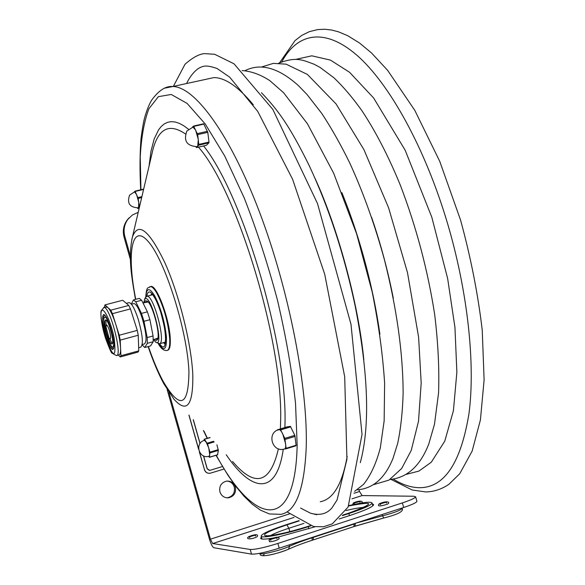 <?xml version="1.0" encoding="UTF-8"?>
<svg xmlns="http://www.w3.org/2000/svg" width="585" height="585" viewBox="0 0 585 585"><rect width="100%" height="100%" fill="white"/><g stroke="black" fill="none" stroke-linecap="round" stroke-linejoin="round"><path stroke-width="0.88" d="M186.578 83.531C189.876 76.672 193.898 71.604 198.622 68.313C203.375 65.988 205.43 64.606 217.02 68.467L229.7 77.176L257.736 111.406L292.595 179.266L324.712 274.219L344.697 376.784L346.92 459.313L337.062 499.963L332.031 507.802C326.81 514.018 319.615 515.802 310.438 513.162L300.573 508.058M316.646 514.712L310.438 513.162M343.826 197.496L343.958 197.898M298.898 520.65L286.043 524.789C270.211 529.995 261.912 533.754 261.129 536.057C260.705 538.924 286.197 533.937 308.28 526.683L310.73 525.886M342.262 515.67L348.85 513.535C363.753 508.577 371.49 505.074 372.053 503.012C370.97 501.425 363.248 502.281 348.901 505.579M276.866 538.602L277.195 537.535L270.073 539.589L270.943 540.321M235.382 487.056C236.267 492.914 233.927 496.504 228.369 497.828C224.194 497.915 221.379 495.919 219.916 491.853C219.024 486.193 221.232 482.618 226.541 481.126C230.885 480.848 233.832 482.822 235.382 487.056M226.914 497.828L227.287 497.798C232.837 496.482 235.17 492.899 234.292 487.056C233.064 483.451 230.614 481.462 226.958 481.082M372.301 503.875L373.654 504.628C373.084 506.778 365.128 510.405 349.786 515.509L339.11 518.975M315.059 526.785L277.919 537.11M273.027 538.046C265.137 539.392 261.005 539.472 260.625 538.288L261.415 537.045M167.178 389.639L209.43 539.034C210.98 544.116 212.465 547.019 213.869 547.743L251.521 554.119C256.574 554.331 265.809 552.35 279.22 548.167L403.694 507.48C412.191 504.628 416.608 502.573 416.929 501.301L416.893 501.184M358.993 489.703L359.512 491.502L362.122 495.568L413.88 496.248L415.613 496.789C415.284 498.032 410.867 500.065 402.363 502.903L403.694 507.48M279.22 548.167L277.868 543.45C264.464 547.626 255.236 549.622 250.197 549.454L251.521 554.119M277.868 543.45L402.363 502.903M130.418 256.186L124.839 236.472C123.223 230.205 124.232 224.494 127.852 219.36L132.429 214.973L138.214 212.34M250.197 549.454L212.684 543.538L210.454 539.18L168.948 392.433M130.484 259.886L124.078 237.225L124.839 236.472M129.058 217.898L127.084 220.157C123.472 225.283 122.47 230.965 124.078 237.225M223.996 469.053L210.11 473.258C207.346 473.514 205.467 472.292 204.465 469.609L199.529 452.19M198.571 448.819L189.065 415.255M203.485 455.861L207.148 468.797L209.423 470.428M193.233 419.686L200.004 443.598M204.465 469.609L199.295 451.715M198.622 449.339L188.926 415.109M204.37 469.616C205.233 472.058 206.922 473.294 209.43 473.331M203.595 455.905L207.251 468.79L209.752 470.391L222.461 466.53M193.372 419.833L200.077 443.496M157.716 338.832L157.036 339.22L155.859 338.817M146.089 302.394L146.725 301.546L147.691 301.443M154.352 339.344L156.063 340.507L157.328 339.79C160.773 335.556 153.007 305.18 147.457 301.231L145.504 300.763L144.517 302.686M143.625 302.854L144.956 298.825C151.5 293.67 165.204 350.057 155.456 341.918L153.489 339.644M156.158 342.342L159.661 343.731C166.155 342.086 153.504 294.686 146.981 296.222L145.497 297.516M138.66 347.753L140.59 347.227C143.603 344.777 142.777 335.329 138.111 318.876C134.682 308.631 131.691 303.205 129.131 302.606L128.641 302.737M142.184 344.865L144.744 347.519L147.325 343.315L147.171 337.56L143.99 321.297L149.921 319.71L153.073 335.958L147.171 337.56M147.325 343.315L153.204 341.713L153.073 335.958M143.99 321.297L141.468 313.406L135.757 301.801L141.643 300.259L139.34 298.372L133.482 299.908L131.325 304.105M135.757 301.801L133.482 299.908M142.243 344.55L144.385 343.965C147.157 341.735 146.433 333.172 142.206 318.269C139.098 308.99 136.363 304.083 134.016 303.549L133.563 303.666M141.643 300.259L147.398 311.834L141.468 313.406M149.921 319.71L147.398 311.834M153.204 341.713L150.557 345.932L144.744 347.519M110.719 337.121C109.834 330.788 108.43 326.679 106.507 324.792L106.009 326.935L108.949 337.742L110.221 339.22L110.719 337.121M104.927 320.807L105.636 319.893C108.627 319.293 115.128 344.536 111.83 343.929C109.395 344.514 103.603 325.106 104.927 320.807M105.958 336.609C108.598 344.719 110.872 349.048 112.766 349.589C114.894 347.724 114.126 340.324 110.477 327.388C107.823 319.308 105.571 315.008 103.713 314.489C101.578 316.397 102.324 323.776 105.958 336.609M137.285 330.386L119.216 335.242L112.422 313.67L130.455 308.909L137.285 330.386L138.243 335.242L138.762 350.861L120.934 355.738L120.568 347.973C120.159 341.289 118.572 333.443 115.815 324.441C112.963 315.637 110.309 309.999 107.845 307.52L104.964 304.902L122.718 300.266L128.773 305.443L110.77 310.174L107.845 307.52L106.002 306.957M116.824 355.431L118.879 354.868C120.181 354.759 120.744 352.462 120.568 347.973L120.203 340.119L119.216 335.242M120.203 340.119L138.243 335.242M112.422 313.67L110.77 310.174M130.455 308.909L128.773 305.443M104.964 304.902L104.401 307.381M118.324 355.022L120.254 356.96L138.023 352.09L138.762 350.861M120.254 356.96L120.934 355.738M164.999 343.271L163.763 342.605M151.04 295.162L151.837 293.904M167.412 350.364C169.665 349.954 170.615 345.991 170.25 338.459C169.482 318.935 156.817 284.997 151.003 286.46L150.279 286.635M347.19 456.38C342.225 484.146 333.267 499.276 320.317 501.754M204.713 79.589L213.927 77.586C225.247 77.688 238.38 86.755 253.312 104.795M192.443 127.201L193.416 126.119L193.774 126.397L197.686 134.638L198.871 145.131L196.516 147.574L195.931 146.813M206.403 145.277L208.925 142.806L208.999 142.067L207.785 132.327L203.843 124.108L193.533 126.089M197.693 146.36L197.043 146.645C186.783 145.994 183.383 140.817 186.827 131.099L192.948 127.084L195.58 129.994L198.315 139.523L197.693 146.36M192.553 127.172L192.948 127.084M277.297 430.187L280.39 429.361L284.822 438.355L286.109 448.293L285.985 448.841L284.515 448.987C285.553 448.702 285.919 446.998 285.612 443.861L282.811 434.092C281.334 431.057 280.032 429.551 278.913 429.573L278.855 429.595C266.329 432.732 272.244 453.053 284.515 448.98M295.966 445.799L286.014 448.834L295.966 445.799L296.09 445.243L294.84 435.328L290.379 426.363L287.323 426.823M290.379 426.363L280.39 429.361L290.379 426.363M134.221 191.939L135.157 191.449L138.177 198.425L139.34 206.834L137.753 208.479L137.38 207.96M143.566 189.533L143.303 189.174L134.959 191.171M138.543 207.653L138.192 207.814C129.68 207.412 126.813 203.2 129.592 195.163L134.484 191.873L136.546 194.505L138.769 202.344L138.543 207.653M204.414 440.351L207.273 443.167L209.927 452.147L209.445 457.192L208.589 456.344M217.554 454.75L218.366 450.399L216.903 444.841M204.019 440.483L204.231 439.211L205.818 441.236L208.757 448.022L209.737 455.057L209.086 456.22C198.995 459.576 194.235 442.86 204.545 440.308M393.325 479.122C402.429 484.768 411.24 487.634 419.752 487.7C444.439 487.554 460.834 462.925 468.943 413.829C475.488 364.769 467.934 292.5 447.613 223.697C425.076 147.625 389.149 83.267 356.784 55.136C324.295 27.093 297.151 33.279 281.802 61.805M264.135 554.5C259.14 557.797 279.842 553.344 288.222 549.293M353.932 526.566L354.093 524.036L312.163 537.747C303.015 540.708 295.483 543.545 289.568 546.258L288.544 549.198C276.142 554.375 258.073 558.448 260.201 553.425M289.18 544.906L289.568 546.258C281.158 550.302 259.755 555.472 260.186 553.373L260.142 553.234M312.068 537.425L312.149 540.247M313.275 537.03L313.275 539.882M355.256 526.127L383.592 518.01M346.049 510.529C354.02 508.614 359.936 507.575 363.797 507.414M270.519 535.575C274.146 533.505 280.259 531.07 288.866 528.262L289.831 531.648M299.279 520.877L286.913 524.862L288.866 528.262L303.988 523.378M286.913 524.862C269.027 530.858 261.875 534.522 265.458 535.86C273.312 535.882 287.272 532.796 307.315 526.602L310.087 525.703M342.715 515.129L347.804 513.484C375.307 503.334 375.599 500.84 348.689 505.981M348.85 513.535L349.45 515.619M308.28 526.683L308.88 528.789M355.029 526.207L355.263 523.655L353.998 523.721M402.114 508.336L402.144 508.416C400.666 510.317 394.093 512.796 382.422 515.875L355.168 523.341M382.034 514.559L383.702 518.01L354.064 526.544M383.767 517.974L383.702 518.01C397.88 514.471 404.03 511.275 402.144 508.416L402.027 508.021M210.454 539.18L289.56 513.879M353.969 493.279L359.512 491.502M212.684 543.538L294.065 517.418M351.958 498.829L362.122 495.568M104.752 315.059L103.728 316.353L103.523 318.474L103.998 324.229C104.086 326.313 107.45 340.455 110.411 345.187C111.823 347.819 112.92 348.916 113.717 348.492M112.466 334.788C113.57 340.024 113.892 343.688 113.431 345.786C111.801 353.325 102.104 324.741 104.02 318.138C105.227 315.417 107.399 318.554 110.528 327.549M101.044 316.639C99.881 300.756 109.841 316.478 114.09 337.779C116.547 358.788 113.644 358.788 105.38 337.772C102.945 329.794 101.498 322.745 101.044 316.639M106.492 306.832L103.976 307.491L101.198 310.73C100.795 311.739 100.795 314.452 101.183 318.883L105.373 337.859C109.358 348.616 111.611 353.728 112.137 353.201L116.371 355.556C122.996 356.828 109.973 306.255 103.976 307.491L103.494 307.615M152.115 293.728L154.879 298.123C156.736 301.436 158.659 306.079 160.663 312.054C164.158 324.829 165.804 333.443 165.599 337.896C165.314 342.766 164.977 344.74 164.597 343.819L164.897 343.468L163.208 342.759M150.484 295.301L152.085 293.699M159.581 343.753C170.016 359.022 165.672 315.812 154.659 297.451C150.447 290.555 147.844 290.153 146.85 296.229M145.906 296.807C146.469 287.718 149.351 287.308 154.535 295.579C160.721 307.666 164.677 321.37 166.411 336.697C166.857 349.662 164.217 352.009 158.491 343.739M158.257 343.629C160.919 348.492 163.763 350.788 166.784 350.517C169.087 350.203 170.052 346.232 169.687 338.613C168.056 321.823 163.749 306.628 156.765 293.034C154.279 288.763 152.173 286.621 150.447 286.606L149.68 286.796M135.757 299.315C126.477 253.181 131.815 221.671 148.685 242.08C165.496 261.502 187.383 331.359 188.933 371.577C188.589 406.772 179.939 409.924 162.981 381.04C157.884 371.497 153.029 359.994 148.407 346.517M131.749 239.865L132.459 236.874C138.228 221.415 149.007 229.978 164.802 262.563C179.207 294.584 191.536 344.287 192.816 375.139C193.16 405.551 186.893 413.588 174.016 399.262L163.785 383.716C158.191 373.245 152.97 360.872 148.122 346.598M198.483 147.127C237.386 191.141 283.381 343.073 280.603 421.529L280.412 428.893M278.401 448.819C270.285 483.671 255.009 487.897 232.574 461.499M151.471 155.844L153.124 148.817C158.908 128.122 169.679 123.164 185.445 133.958M149.073 166.052L150.988 151.186L154.177 138.952L158.645 129.724L161.358 126.345L164.385 123.844L167.712 122.272L171.339 121.651L175.244 122.016L179.419 123.391L183.844 125.804L188.502 129.256M203.609 145.943C243.455 195.807 287.886 347.19 284.939 425.397L284.895 427.547M283.25 449.265C276.617 496.372 251.433 492.307 226.249 454.779M140.927 189.737L140.232 156.955C141.314 137.336 144.188 121.285 148.853 108.817L158.367 96.664L171.244 94.47L187.09 103.399L205.24 123.991L224.691 155.939L244.172 197.847C256.749 229.985 267.871 264.201 277.546 300.471C285.992 336.733 291.981 370.956 295.52 403.131L297.165 445.236C295.154 536.028 252.698 523.385 216.274 455.24M207.404 438.267L203.924 431.05M164.904 88.108L172.875 86.507C194.798 86.851 229.708 133.519 259.433 211.902C289.158 290.123 308.127 388.367 306.204 447.854C304.31 489.44 295.893 511.604 280.954 514.325L269.385 513.959L260.544 510.178L252.252 504.219L244.084 496.292L235.974 486.566L227.916 475.181L215.997 455.327M193.774 126.397L203.843 124.108M197.686 134.638L207.785 132.327M207.485 131.296L197.386 133.607M198.871 145.131L208.925 142.806M208.999 142.067L198.937 144.393M206.505 145.255L196.516 147.574M277.429 429.792L287.352 426.816M280.815 429.851L290.803 426.853M285.122 439.415L295.14 436.381M294.84 435.328L284.822 438.355M296.09 445.243L286.109 448.293M135.157 191.449L143.53 189.452M138.177 198.425L141.68 197.584M141.906 196.626L137.936 197.576M139.208 208.121L137.753 208.479M207.587 443.905L214.168 441.938M213.562 441.295L207.273 443.167M210.037 452.907L218.366 450.399M218.263 449.638L209.927 452.147M217.744 454.691L209.445 457.192M204.37 439.313L210.095 437.609M173.343 86.404L184.999 64.27C192.385 57.747 198.812 54.193 204.26 53.623L214.6 54.259L234.022 63.802L272.837 109.432L317.531 203.638L350.985 324.258L362.035 434.392L348.112 507.063L332.287 523.867L323.439 526.778L313.626 526.551L287.615 512.197M390.999 479.4L412.213 490.011L425.873 491.956C434.158 491.722 441.872 489.14 449.024 484.197L459.715 473.77L472.153 451.072L480.431 419.847L484.109 379.841L482.23 330.115C477.989 294.072 470.764 257.378 460.549 220.026L439.766 161.394L414.78 110.316L387.57 70.273L371.555 53.008L359.607 43.056L347.812 35.751L338.437 31.802L331.512 30.01L324.763 29.25L317.728 29.579L309.436 31.627L301.86 35.341L295.067 40.555L279.645 62.719M288.544 549.198C294.708 546.353 302.606 543.37 312.222 540.247M312.258 540.24L313.363 539.882M310.043 525.696L307.22 526.61C287.776 533.381 263.535 537.045 266.226 535.611L266.877 535.75M367.109 505.557L367.351 505.33C365.676 506.917 359.131 509.637 347.702 513.491L342.744 515.1M313.399 539.867L354.02 526.558M261.159 536.145L261.978 539.026M372.053 503.012L372.864 505.82M386.429 503.085L386.743 502.04L379.76 503.978L380.63 504.694M379.19 503.853C376.937 506.486 379.665 506.603 387.387 504.204C391.277 501.864 386.283 500.497 379.19 503.853M269.005 539.889L269.546 541.739C273.019 541.578 276.127 540.664 278.848 538.99C279.615 538.003 278.884 537.396 276.654 537.169C272.405 538.134 269.861 539.041 269.005 539.889M255.462 536.014L255.784 534.982L249.005 536.95L249.846 537.644M248.969 536.555C244.815 539.187 250.855 539.853 256.72 536.913C258.533 535.787 258.329 532.847 248.969 536.555M359.936 502.361L360.25 501.352L353.596 503.217L354.437 503.904M361.515 503.005C363.965 501.104 359.863 500.073 353.384 502.939L352.579 504.738M228.369 497.828L227.287 497.798M415.613 496.789L416.929 501.301M127.084 220.157L127.852 219.36M157.438 339.073L157.036 339.22M157.555 339.307L157.328 339.79M159.69 343.724L165.299 342.188M146.981 296.222L152.597 294.752M144.532 299.257L145.819 296.924M148.202 301.992L142.996 302.971M157.884 338.108L153.27 339.724M129.131 302.606L126.323 303.344M134.016 303.549L131.428 304.229M109.263 338.298L112.298 343.629M105.995 326.276L105.943 319.973M295.396 59.473L311.812 55.816L330.452 60.109L349.559 72.277L373.625 97.987L405.178 150.235L431.796 217.167L447.635 278.482L454.947 327.417L456.87 372.192L453.404 410.78L444.768 441.148L431.299 462.201L418.948 471.079L406.297 474.347M390.049 479.466C407.372 477.711 420.293 465.857 428.812 443.905L434.487 424.235L438.56 392.945C439.401 369.113 438.121 343.066 434.721 314.803C427.869 270.504 416.425 227.338 400.381 185.299C388.535 156.378 375.687 131.471 361.83 110.58C352.609 97.666 343.329 86.748 333.991 77.834L320.017 67.399L314.189 64.262C302.474 60.006 296.478 56.409 278.731 63.165M357.194 489.806C372.996 488.709 384.93 478.252 392.988 458.435L397.69 443.386C400.747 428.878 402.553 412.279 403.123 393.588C403.058 353.311 396.827 308.69 384.418 259.725C374.868 224.889 363.343 192.706 349.845 163.186C340.748 144.575 331.366 127.976 321.721 113.38L307.183 94.69L298.584 85.776C278.657 67.787 260.808 62.741 245.02 70.639M379.914 334.225C376.718 311.549 372.002 288.361 365.757 264.661C359.022 239.302 351.066 215.302 341.889 192.655M360.287 462.676C370.188 426.055 368.455 373.705 355.088 305.619C344.185 254.453 328.924 207.85 309.304 165.811C289.005 124.473 277.151 109.212 261.473 92.722M261.941 66.88L273.341 63.377L286.087 64.153L307.381 74.427L336.075 103.94L363.95 149.68L388.601 207.807L407.496 272.639L418.611 337.201L421.193 383.058L418.509 421.28L411.211 450.501L401.683 468.453L389.003 480.102L373.683 484.621M371.555 217.218C380.659 243.682 387.906 270.672 393.288 298.182M242.117 70.573C251.17 71.216 260.362 74.536 269.685 80.533L283.601 92.737L307.461 123.801L333.669 173.226L356.594 233.751L372.199 292.017C378.649 324.2 382.787 354.583 384.623 383.16L384.14 420.966L380.308 447.891C376.316 463.13 370.751 475.269 363.599 484.329L354.568 491.393M315.096 178.505C336.975 226.051 358.254 301.655 363.826 359.885M145.76 297.019C146.733 285.078 147.946 288.807 150.447 286.606L151.003 286.46M151.486 155.778L132.459 236.874C128.232 256.486 131.062 274.219 135.471 299.388M213.927 77.586L172.875 86.507C165.804 85.841 158.747 90.375 151.698 100.093C149.029 104.525 146.645 110.477 144.561 117.951C143.457 122.119 142.279 128.905 141.043 138.309C139.815 153.862 139.698 171.025 140.692 189.796M203.441 430.538L207.178 438.341M203.551 123.793L193.489 126.082M206.439 145.285L196.487 147.595M143.303 189.174L134.938 191.163M139.201 208.136L137.738 208.487M217.671 454.816L209.386 457.316M209.993 437.5L204.231 439.211"/></g></svg>

